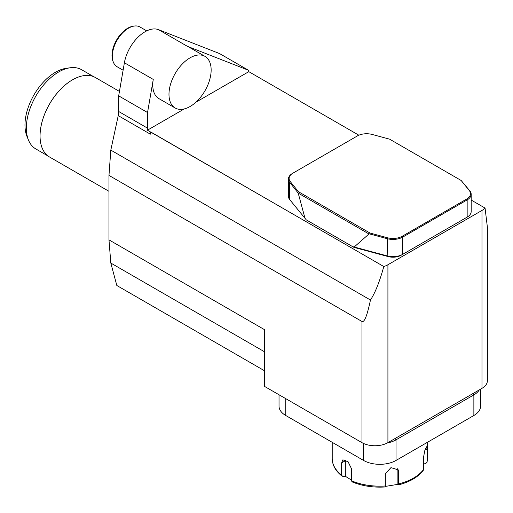 <?xml version="1.0" encoding="UTF-8"?>
<svg xmlns="http://www.w3.org/2000/svg" width="513" height="513" viewBox="0 0 513 513"><rect width="100%" height="100%" fill="white"/><g stroke="black" fill="none" stroke-linecap="round" stroke-linejoin="round"><path stroke-width="0.77" d="M363.589 443.482L363.589 460.443L285.747 415.498A22.938 13.242 0 0 1 279.027 406.136L279.027 394.766M479.315 389.88A22.938 13.242 180 0 1 473.865 394.901L473.865 415.498L396.023 460.443A22.938 13.242 0 0 1 363.589 460.443M473.057 393.497L473.865 394.901L396.023 439.84A22.938 13.242 180 0 1 387.289 442.995M485.067 208.073L487.35 226.977L487.35 380.858A18.346 10.593 180 0 1 481.976 388.347L481.976 210.445A18.346 10.593 0 0 0 485.067 208.073L471.184 200.057M358.863 135.208L248.805 71.666L248.42 70.23L187.399 46.337A29.818 17.211 -60 0 1 188.752 46.991L204.969 56.353A29.818 17.211 120 0 0 190.066 57.828A29.818 17.211 120 0 0 170.585 84.1A29.818 17.211 120 0 0 175.157 107.993A29.818 17.211 120 0 0 204.969 90.782A29.818 17.211 120 0 0 204.969 56.353M147.539 128.16L118.676 111.494L118.676 95.86L147.539 112.527L147.539 128.16A18.346 10.593 -60 0 1 147.43 130.193L184.276 108.923M195.851 102.234L248.805 71.666M147.43 130.193L150.675 132.065A18.346 10.593 -60 0 1 150.341 134.162L118.234 115.624A18.346 10.593 -60 0 0 118.676 111.494M150.341 134.162L150.784 132.001L284.279 209.073L150.675 132.065M284.279 209.073L383.807 266.536A18.346 10.593 0 0 0 387.918 264.753L387.918 442.648A18.346 10.593 180 0 1 361.966 442.648L361.966 321.471L108.974 175.408L110.814 150.11L118.234 115.624M481.976 210.445L387.918 264.753M307.774 220.731L353.887 247.349L352.829 246.74L354.175 247.016L368.982 233.979L298.207 193.119L289.717 182.404A13.761 7.945 180 0 1 288.428 179.043A13.761 7.945 180 0 1 292.455 173.426L292.942 173.144A13.075 7.548 0 0 0 290.339 181.673L298.47 191.734L370.046 233.062L387.482 237.756A13.075 7.548 0 0 0 402.25 236.249L466.67 199.057A13.075 7.548 0 0 0 469.273 190.535L461.142 180.467L389.566 139.145L372.137 134.451A13.075 7.548 0 0 0 357.362 135.951L292.455 173.426M354.175 247.016L387.187 255.904A13.761 7.945 0 0 0 402.737 254.32L465.535 218.063A11.466 6.618 180 0 1 465.535 218.063L401.115 255.256A11.466 6.618 180 0 1 388.161 256.577L353.887 247.349M264.663 370.854L116.829 285.497L110.814 263.047L108.974 239.866L264.663 329.75L264.663 386.475L361.966 442.648M481.976 388.347L387.918 442.648M361.966 321.471C364.365 322.671 367.193 315.521 370.457 300.015C375.125 292.981 379.575 281.823 383.807 266.536M370.457 300.015L110.814 150.11M264.663 351.873L110.814 263.047M93.744 76.726L81.58 69.704A45.753 26.42 120 0 0 70.249 67.761L66.337 68.293A43.105 24.887 120 0 0 33.909 95.008A43.105 24.887 120 0 0 26.984 136.452L28.478 140.107A45.753 26.42 120 0 0 35.827 148.95L47.991 155.978M70.249 67.761A45.753 26.42 120 0 0 35.827 96.117A45.753 26.42 120 0 0 28.478 140.107M40.052 135.964A45.753 26.42 -60 0 1 40.052 135.919A45.753 26.42 -60 0 1 72.404 79.881A45.753 26.42 -60 0 1 72.448 79.855M119.439 91.429L95.424 77.559A45.869 26.484 120 0 0 72.487 79.836A45.869 26.484 120 0 0 40.052 136.009A45.869 26.484 120 0 0 49.556 157.01L108.974 191.317M113.399 62.297L113.027 61.387A22.271 12.857 -60 0 1 125.659 29.581A22.271 12.857 -60 0 1 133.361 26.169L134.335 26.035A22.938 13.242 120 0 0 126.403 29.549A22.938 13.242 120 0 0 113.399 62.297A22.938 13.242 120 0 0 117.086 66.735L123.107 70.21M146.718 30.876L140.017 27.009A22.938 13.242 120 0 0 134.335 26.035M248.42 70.23L219.551 53.564L158.53 29.671A29.818 17.211 120 0 0 144.98 31.8A29.818 17.211 120 0 0 124.396 62.759L118.676 95.86M175.157 107.993L158.94 98.631A29.818 17.211 -60 0 1 153.265 79.425L124.396 62.759M147.539 112.527L153.265 79.425M117.669 118.375A126.14 72.827 120 0 0 117.163 119.08M108.974 239.866L108.974 175.408M370.046 233.062L369.649 233.954L368.982 233.979M461.142 180.467L469.895 190.926A13.761 7.945 180 0 1 471.184 194.286A13.761 7.945 180 0 1 467.157 199.903L402.737 237.096A13.761 7.945 180 0 1 387.187 238.68L369.649 233.954M298.47 191.734L297.899 192.529M288.428 179.043L288.428 196.274A13.761 7.945 0 0 0 289.717 199.628L306.274 219.865L352.829 246.74M298.207 193.119L305.113 218.692M465.535 218.063L467.157 217.127A13.761 7.945 0 0 0 471.184 211.51L471.184 194.286M402.737 254.32L401.115 255.256L402.737 254.32L402.737 237.096L402.25 236.249M473.865 415.498A22.938 13.242 0 0 0 480.585 406.136L480.585 389.149M423.514 469.568L423.225 470.44C417.941 477.199 409.669 482.021 398.409 484.907L398.639 483.926A47.587 27.478 0 0 0 423.514 469.568L423.514 457.327L424.867 450.279L426.656 446.74L427.072 449.651L427.072 461.892A47.587 27.478 0 0 0 427.4 458.693L427.4 442.328M352.194 481.874L351.373 480.726A47.587 27.478 0 0 0 385.346 485.984L385.051 486.959A46.446 26.811 180 0 1 352.194 481.874L351.931 481.81C361.902 485.965 372.964 487.677 385.096 486.965L385.051 486.959M342.466 476.256L342.03 476.09C335.649 471.101 332.379 465.304 332.219 458.693A47.587 27.478 0 0 0 341.645 475.109L342.466 476.256L345.749 476.526L351.373 480.033M341.645 475.109L341.645 462.867L342.889 459.821L348.07 461.738L351.373 468.484L351.373 480.726M385.346 485.984L385.346 473.743L390.957 467.632L398.248 469.85L398.639 471.684L398.639 483.926M385.519 486.388L397.139 484.471L398.338 484.9M423.514 464.143L425.95 463.342L427.04 462.194L427.4 458.693M345.768 460.052A6.881 3.969 -120 0 0 345.749 460.501L345.749 476.526M397.139 484.471L397.139 468.446A6.881 5.425 155.1 0 0 397.139 468.427L398.639 471.684M285.747 398.646L285.747 415.498M395.215 438.435L396.023 439.84L396.023 460.443M187.399 46.337L158.53 29.671M387.482 237.756L387.187 255.904L388.161 256.577M290.339 181.673L289.717 182.404L289.717 199.628M467.157 217.127L467.157 199.903L466.67 199.057M469.895 190.926L469.273 190.535M345.749 460.501L341.645 462.867M425.194 449.362L427.072 449.651M332.219 458.693L332.219 442.328"/></g></svg>
